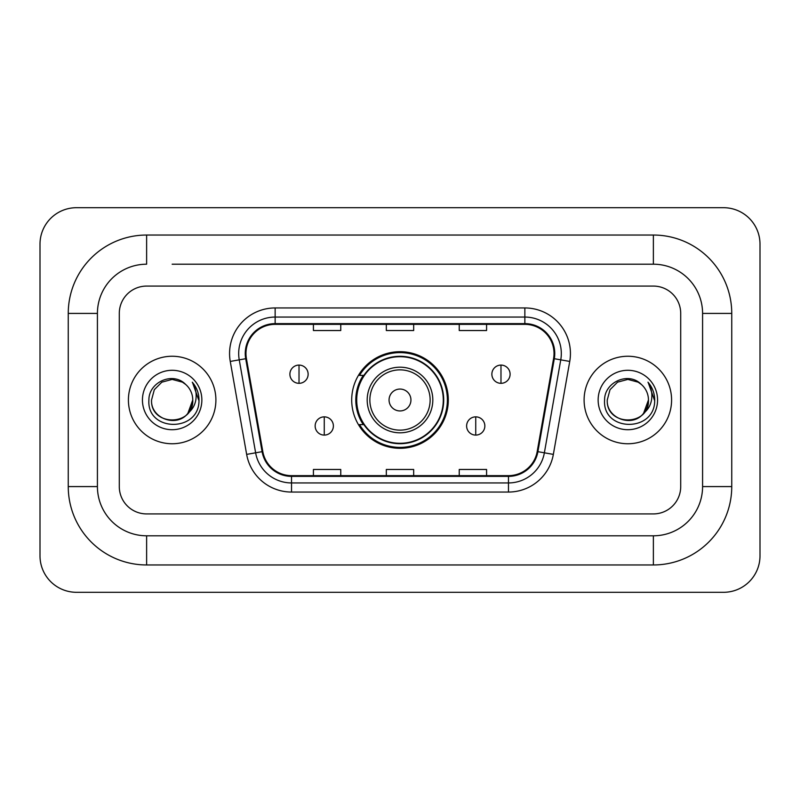 <?xml version="1.0" encoding="UTF-8"?>
<svg xmlns="http://www.w3.org/2000/svg" width="800" height="800" viewBox="0 0 800 800"><rect width="100%" height="100%" fill="white"/><g stroke="black" fill="none" stroke-linecap="round" stroke-linejoin="round"><path stroke-width="1.2" d="M351.7 400A48.3 48.3 0 0 0 400 448.3A48.3 48.3 0 0 0 448.3 400A48.3 48.3 0 0 0 400 351.7A48.3 48.3 0 0 0 351.7 400M363.28 424.61A44.2 44.2 0 0 1 363.28 375.39M128.41 400A43.75 43.75 0 0 0 172.15 443.75A43.75 43.75 0 0 0 215.9 400A43.75 43.75 0 0 0 172.15 356.25A43.75 43.75 0 0 0 128.41 400A43.75 43.75 0 0 0 172.15 443.75A43.75 43.75 0 0 0 215.9 400A43.75 43.75 0 0 0 172.15 356.25A43.75 43.75 0 0 0 128.41 400M584.1 400A43.75 43.75 0 0 0 627.85 443.75A43.75 43.75 0 0 0 671.59 400A43.75 43.75 0 0 0 627.85 356.25A43.75 43.75 0 0 0 584.1 400A43.75 43.75 0 0 0 627.85 443.75A43.75 43.75 0 0 0 671.59 400A43.75 43.75 0 0 0 627.85 356.25A43.75 43.75 0 0 0 584.1 400M245.97 353.52A29.16 29.16 0 0 1 275.14 324.35L524.86 324.35A29.16 29.16 0 0 1 553.58 358.58L537.19 451.55A29.16 29.16 0 0 1 508.47 475.65L291.53 475.65A29.16 29.16 0 0 1 262.81 451.55L246.42 358.58A29.16 29.16 0 0 1 245.97 353.52M245.25 353.52A29.89 29.89 0 0 0 245.7 358.71L262.09 451.67A29.89 29.89 0 0 0 291.53 476.37L508.47 476.37A29.89 29.89 0 0 0 537.91 451.67L554.3 358.71A29.89 29.89 0 0 0 524.86 323.63L275.14 323.63A29.89 29.89 0 0 0 245.25 353.52M230.26 361.43A45.57 45.57 0 0 1 275.14 307.95L524.86 307.95A45.57 45.57 0 0 1 569.74 361.43L553.35 454.39A45.57 45.57 0 0 1 508.47 492.05L291.53 492.05A45.57 45.57 0 0 1 246.65 454.39L230.26 361.43L239.24 359.85A36.46 36.46 0 0 1 275.14 317.06L524.86 317.06A36.46 36.46 0 0 1 560.76 359.85L544.37 452.81A36.46 36.46 0 0 1 508.47 482.94L291.53 482.94A36.46 36.46 0 0 1 255.63 452.81L239.24 359.85A36.46 36.46 0 0 1 238.68 353.52M680.71 313.42A27.34 27.34 0 0 0 653.37 286.08L146.63 286.08A27.34 27.34 0 0 0 119.29 313.42L119.29 486.58A27.34 27.34 0 0 0 146.63 513.92L653.37 513.92A27.34 27.34 0 0 0 680.71 486.58L680.71 313.42A27.34 27.34 0 0 0 653.37 286.08L146.63 286.08A27.34 27.34 0 0 0 119.29 313.42L119.29 486.58A27.34 27.34 0 0 0 146.63 513.92L653.37 513.92A27.34 27.34 0 0 0 680.71 486.58L680.71 313.42M537.91 451.67L544.37 452.81L560.76 359.85L569.74 361.43M386.33 324.35L386.33 330.53L413.67 330.53L413.67 324.35M313.42 324.35L313.42 330.53L340.76 330.53L340.76 324.35M459.24 324.35L459.24 330.53L486.58 330.53L486.58 324.35M413.67 475.65L413.67 469.47L386.33 469.47L386.33 475.65M340.76 475.65L340.76 469.47L313.42 469.47L313.42 475.65M486.58 475.65L486.58 469.47L459.24 469.47L459.24 475.65M172.15 264.2L653.37 264.2L172.15 264.2M731.75 313.42L702.58 313.42L702.58 486.58L702.58 313.42A49.22 49.22 0 0 0 653.37 264.2L653.37 235.04L146.63 235.04A78.38 78.38 0 0 0 68.25 313.42L68.25 486.58A78.38 78.38 0 0 0 146.63 564.96L653.37 564.96A78.38 78.38 0 0 0 731.75 486.58L731.75 313.42A78.38 78.38 0 0 0 653.37 235.04M653.37 564.96L653.37 535.8L146.63 535.8L653.37 535.8A49.22 49.22 0 0 0 702.58 486.58L731.75 486.58M68.25 486.58L97.42 486.58L97.42 313.42L97.42 486.58A49.22 49.22 0 0 0 146.63 535.8L146.63 564.96M146.63 235.04L146.63 264.2A49.22 49.22 0 0 0 97.42 313.42L68.25 313.42M760 244.15A36.46 36.46 0 0 0 723.54 207.7L76.46 207.7A36.46 36.46 0 0 0 40 244.15L40 555.85A36.46 36.46 0 0 0 76.46 592.3L723.54 592.3A36.46 36.46 0 0 0 760 555.85L760 244.15M185.65 384.44A20.6 20.6 0 0 1 192.75 400C194.01 426.57 150.29 426.57 151.55 400L154.31 389.7L161.85 382.16L172.15 379.4L182.45 382.16L185.65 384.44C173 371.19 148.67 382.1 148.9 400C146.58 431.8 198.14 432.63 198.97 401.54L199.01 400C198.94 393.24 196.69 387.31 192.27 382.2C195.63 387.72 196.81 393.65 195.82 400C194.86 405.4 192.23 409.81 187.94 413.23A20.6 20.6 0 0 0 192.75 400L187.88 413.3M187.94 413.23C177 428.01 150.48 418.56 151.55 400M142.44 400A29.71 29.71 0 0 0 172.15 429.71A29.71 29.71 0 0 0 201.86 400A29.71 29.71 0 0 0 172.15 370.29A29.71 29.71 0 0 0 142.44 400M192.47 382.43L199 400.78M410.94 400A10.94 10.94 0 0 0 400 389.06A10.94 10.94 0 0 0 389.06 400A10.94 10.94 0 0 0 400 410.94A10.94 10.94 0 0 0 410.94 400M432.81 400A32.81 32.81 0 0 0 400 367.19A32.81 32.81 0 0 0 367.19 400A32.81 32.81 0 0 0 400 432.81A32.81 32.81 0 0 0 432.81 400A32.81 32.81 0 0 1 400 432.81A32.81 32.81 0 0 1 367.19 400M443.29 400A43.29 43.29 0 0 0 400 356.71A43.29 43.29 0 0 0 356.71 400A43.29 43.29 0 0 0 400 443.29A43.29 43.29 0 0 0 443.29 400M447.39 400A47.39 47.39 0 0 1 359.5 424.61L363.89 424.61A43.7 43.7 0 0 0 428.91 432.77A43.7 43.7 0 0 0 428.91 367.23A43.7 43.7 0 0 0 363.89 375.39L359.5 375.39A47.39 47.39 0 0 1 447.39 400M299.02 365.09A9.11 9.11 0 0 0 289.9 374.21A9.11 9.11 0 0 0 299.02 383.32A9.11 9.11 0 0 0 308.13 374.21A9.11 9.11 0 0 0 299.02 365.09L299.02 383.32A9.11 9.11 0 0 0 308.13 374.21A9.11 9.11 0 0 0 299.02 365.09M500.98 365.09A9.11 9.11 0 0 0 491.87 374.21A9.11 9.11 0 0 0 500.98 383.32A9.11 9.11 0 0 0 510.1 374.21A9.11 9.11 0 0 0 500.98 365.09L500.98 383.32A9.11 9.11 0 0 0 510.1 374.21A9.11 9.11 0 0 0 500.98 365.09M324.26 416.86A9.11 9.11 0 0 0 315.15 425.97A9.11 9.11 0 0 0 324.26 435.09A9.11 9.11 0 0 0 333.38 425.97A9.11 9.11 0 0 0 324.26 416.86L324.26 435.09A9.11 9.11 0 0 0 333.38 425.97A9.11 9.11 0 0 0 324.26 416.86M475.74 416.86A9.11 9.11 0 0 0 466.62 425.97A9.11 9.11 0 0 0 475.74 435.09A9.11 9.11 0 0 0 484.85 425.97A9.11 9.11 0 0 0 475.74 416.86L475.74 435.09A9.11 9.11 0 0 0 484.85 425.97A9.11 9.11 0 0 0 475.74 416.86M641.34 384.44A20.6 20.6 0 0 1 648.45 400C649.71 426.57 605.99 426.57 607.25 400L610.01 389.7L617.55 382.16L627.85 379.4L638.15 382.16L641.34 384.44C628.7 371.19 604.37 382.1 604.59 400C602.28 431.8 653.83 432.63 654.67 401.54L654.71 400C654.63 393.24 652.39 387.31 647.97 382.2C651.33 387.72 652.51 393.65 651.52 400C650.56 405.4 647.93 409.81 643.63 413.23A20.6 20.6 0 0 0 648.45 400L643.58 413.3M643.63 413.23C632.7 428.01 606.18 418.56 607.25 400M598.14 400A29.71 29.71 0 0 0 627.85 429.71A29.71 29.71 0 0 0 657.56 400A29.71 29.71 0 0 0 627.85 370.29A29.71 29.71 0 0 0 598.14 400M648.17 382.43L654.7 400.78M524.86 307.95L524.86 323.63M239.24 359.85L245.7 358.71M291.53 492.05L291.53 476.37M508.47 476.37L508.47 492.05M246.65 454.39L262.09 451.67M554.3 358.71L560.76 359.85M275.14 307.95L275.14 323.63M544.37 452.81L553.35 454.39M430.14 400A30.14 30.14 0 0 0 400 369.86A30.14 30.14 0 0 0 369.86 400A30.14 30.14 0 0 0 400 430.14A30.14 30.14 0 0 0 430.14 400"/></g></svg>
